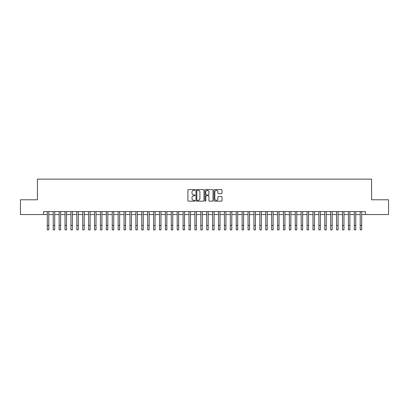 <?xml version="1.0" encoding="UTF-8"?>
<svg xmlns="http://www.w3.org/2000/svg" width="409" height="409" viewBox="0 0 409 409"><rect width="100%" height="100%" fill="white"/><g stroke="black" fill="none" stroke-linecap="round" stroke-linejoin="round"><path stroke-width="0.61" d="M195.052 189.975A0.404 0.404 0 0 0 194.648 189.571L188.493 189.571A0.578 0.578 0 0 0 187.91 190.149L187.91 200.579A0.578 0.578 0 0 0 188.493 201.156L194.648 201.156A0.404 0.404 0 0 0 195.052 200.753A0.404 0.404 0 0 0 194.648 200.349L193.851 200.349A1.856 1.856 0 0 1 192 198.493L192 197.624A1.856 1.856 0 0 1 193.851 195.768L194.648 195.768A0.404 0.404 0 0 0 195.052 195.364A0.404 0.404 0 0 0 194.648 194.96L193.851 194.96A1.856 1.856 0 0 1 192 193.104L192 192.235A1.856 1.856 0 0 1 193.851 190.379L194.648 190.379A0.404 0.404 0 0 0 195.052 189.975M221.438 193.656A0.578 0.578 0 0 0 222.015 193.074L222.015 190.149A0.578 0.578 0 0 0 221.438 189.571L214.597 189.571A0.578 0.578 0 0 0 214.019 190.149L214.019 200.579A0.578 0.578 0 0 0 214.597 201.156L221.438 201.156A0.578 0.578 0 0 0 222.015 200.579L222.015 197.046A0.578 0.578 0 0 0 221.438 196.463L218.508 196.463A0.578 0.578 0 0 0 217.931 197.046L217.931 198.8A1.549 1.549 0 0 1 216.381 200.349A1.549 1.549 0 0 1 214.827 198.8L214.827 191.928A1.549 1.549 0 0 1 216.381 190.379A1.549 1.549 0 0 1 217.931 191.928L217.931 193.074A0.578 0.578 0 0 0 218.508 193.656L221.438 193.656M43.62 214.551L20.45 214.551L20.45 199.791L37.423 199.791L37.423 179.127L371.576 179.127L371.576 199.791L388.55 199.791L388.55 214.551L365.38 214.551L365.38 211.601L43.62 211.601L43.62 214.551L47.311 214.551M203.994 190.149A0.578 0.578 0 0 0 203.411 189.571L196.576 189.571A0.578 0.578 0 0 0 195.998 190.149L195.998 200.579A0.578 0.578 0 0 0 196.576 201.156L203.411 201.156A0.578 0.578 0 0 0 203.994 200.579L203.994 190.149M205.589 189.571L212.424 189.571A0.578 0.578 0 0 1 213.002 190.149L213.002 200.579A0.578 0.578 0 0 1 212.424 201.156L209.5 201.156A0.578 0.578 0 0 1 208.917 200.579L208.917 196.351A0.578 0.578 0 0 0 208.339 195.768L206.397 195.768A0.578 0.578 0 0 0 205.819 196.351L205.819 200.753A0.404 0.404 0 0 1 205.415 201.156A0.404 0.404 0 0 1 205.006 200.753L205.006 190.149A0.578 0.578 0 0 1 205.589 189.571M48.789 214.551L53.216 214.551M54.694 214.551L59.121 214.551M60.593 214.551L65.026 214.551M66.498 214.551L70.926 214.551M72.403 214.551L76.831 214.551M78.308 214.551L82.736 214.551M84.213 214.551L88.641 214.551M90.113 214.551L94.54 214.551M96.018 214.551L100.445 214.551M101.923 214.551L106.35 214.551M107.828 214.551L112.255 214.551M113.728 214.551L118.155 214.551M119.632 214.551L124.06 214.551M125.537 214.551L129.965 214.551M131.442 214.551L135.87 214.551M137.342 214.551L141.775 214.551M143.247 214.551L147.675 214.551M149.152 214.551L153.579 214.551M155.057 214.551L159.484 214.551M160.962 214.551L165.389 214.551M166.862 214.551L171.289 214.551M172.767 214.551L177.194 214.551M178.672 214.551L183.099 214.551M184.577 214.551L189.004 214.551M190.476 214.551L194.904 214.551M196.381 214.551L200.809 214.551M202.286 214.551L206.714 214.551M208.191 214.551L212.619 214.551M214.096 214.551L218.524 214.551M219.996 214.551L224.423 214.551M225.901 214.551L230.328 214.551M231.806 214.551L236.233 214.551M237.711 214.551L242.138 214.551M243.611 214.551L248.038 214.551M249.516 214.551L253.943 214.551M255.421 214.551L259.848 214.551M261.325 214.551L265.753 214.551M267.225 214.551L271.658 214.551M273.13 214.551L277.558 214.551M279.035 214.551L283.463 214.551M284.94 214.551L289.368 214.551M290.845 214.551L295.272 214.551M296.745 214.551L301.172 214.551M302.65 214.551L307.077 214.551M308.555 214.551L312.982 214.551M314.46 214.551L318.887 214.551M320.359 214.551L324.787 214.551M326.264 214.551L330.692 214.551M332.169 214.551L336.597 214.551M338.074 214.551L342.502 214.551M343.974 214.551L348.407 214.551M349.879 214.551L354.306 214.551M355.784 214.551L360.211 214.551M361.689 214.551L365.38 214.551M197.215 190.379A0.404 0.404 0 0 0 196.806 190.788L196.806 199.94A0.404 0.404 0 0 0 197.215 200.349L198.053 200.349A1.856 1.856 0 0 0 199.909 198.493L199.909 192.235A1.856 1.856 0 0 0 198.053 190.379L197.215 190.379M208.917 191.959A1.549 1.549 0 0 0 207.368 190.41A1.549 1.549 0 0 0 205.819 191.959L205.819 194.377A0.578 0.578 0 0 0 206.397 194.96L208.339 194.96A0.578 0.578 0 0 0 208.917 194.377L208.917 191.959M47.311 225.446L48.789 225.446L48.789 229.873L47.311 229.873L47.311 211.601M48.789 225.446L48.789 211.601M53.216 229.873L54.694 229.873L53.216 229.873L53.216 211.601M54.694 229.873L54.694 211.601M59.121 229.873L60.593 229.873L59.121 229.873L59.121 211.601M60.593 229.873L60.593 211.601M65.026 229.873L66.498 229.873L65.026 229.873L65.026 211.601M66.498 229.873L66.498 211.601M70.926 229.873L72.403 229.873L70.926 229.873L70.926 211.601M72.403 229.873L72.403 211.601M76.831 229.873L78.308 229.873L76.831 229.873L76.831 211.601M78.308 229.873L78.308 211.601M82.736 229.873L84.213 229.873L82.736 229.873L82.736 211.601M84.213 229.873L84.213 211.601M88.641 229.873L90.113 229.873L88.641 229.873L88.641 211.601M90.113 229.873L90.113 211.601M94.54 229.873L96.018 229.873L94.54 229.873L94.54 211.601M96.018 229.873L96.018 211.601M100.445 229.873L101.923 229.873L100.445 229.873L100.445 211.601M101.923 229.873L101.923 211.601M106.35 229.873L107.828 229.873L106.35 229.873L106.35 211.601M107.828 229.873L107.828 211.601M112.255 229.873L113.728 229.873L112.255 229.873L112.255 211.601M113.728 229.873L113.728 211.601M118.155 229.873L119.632 229.873L118.155 229.873L118.155 211.601M119.632 229.873L119.632 211.601M124.06 229.873L125.537 229.873L124.06 229.873L124.06 211.601M125.537 229.873L125.537 211.601M129.965 229.873L131.442 229.873L129.965 229.873L129.965 211.601M131.442 229.873L131.442 211.601M135.87 229.873L137.342 229.873L135.87 229.873L135.87 211.601M137.342 229.873L137.342 211.601M141.775 229.873L143.247 229.873L141.775 229.873L141.775 211.601M143.247 229.873L143.247 211.601M147.675 229.873L149.152 229.873L147.675 229.873L147.675 211.601M149.152 229.873L149.152 211.601M153.579 229.873L155.057 229.873L153.579 229.873L153.579 211.601M155.057 229.873L155.057 211.601M159.484 229.873L160.962 229.873L159.484 229.873L159.484 211.601M160.962 229.873L160.962 211.601M165.389 229.873L166.862 229.873L165.389 229.873L165.389 211.601M166.862 229.873L166.862 211.601M171.289 229.873L172.767 229.873L171.289 229.873L171.289 211.601M172.767 229.873L172.767 211.601M177.194 229.873L178.672 229.873L177.194 229.873L177.194 211.601M178.672 229.873L178.672 211.601M183.099 229.873L184.577 229.873L183.099 229.873L183.099 211.601M184.577 229.873L184.577 211.601M189.004 229.873L190.476 229.873L189.004 229.873L189.004 211.601M190.476 229.873L190.476 211.601M194.904 229.873L196.381 229.873L194.904 229.873L194.904 211.601M196.381 229.873L196.381 211.601M200.809 229.873L202.286 229.873L200.809 229.873L200.809 211.601M202.286 229.873L202.286 211.601M206.714 229.873L208.191 229.873L206.714 229.873L206.714 211.601M208.191 229.873L208.191 211.601M207.808 190.471L207.808 189.571M212.619 229.873L214.096 229.873L212.619 229.873L212.619 211.601M214.096 229.873L214.096 211.601M218.524 229.873L219.996 229.873L218.524 229.873L218.524 211.601M219.996 229.873L219.996 211.601M224.423 229.873L225.901 229.873L224.423 229.873L224.423 211.601M225.901 229.873L225.901 211.601M230.328 229.873L231.806 229.873L230.328 229.873L230.328 211.601M231.806 229.873L231.806 211.601M236.233 229.873L237.711 229.873L236.233 229.873L236.233 211.601M237.711 229.873L237.711 211.601M242.138 229.873L243.611 229.873L242.138 229.873L242.138 211.601M243.611 229.873L243.611 211.601M248.038 229.873L249.516 229.873L248.038 229.873L248.038 211.601M249.516 229.873L249.516 211.601M253.943 229.873L255.421 229.873L253.943 229.873L253.943 211.601M255.421 229.873L255.421 211.601M259.848 229.873L261.325 229.873L259.848 229.873L259.848 211.601M261.325 229.873L261.325 211.601M265.753 229.873L267.225 229.873L265.753 229.873L265.753 211.601M267.225 229.873L267.225 211.601M271.658 229.873L273.13 229.873L271.658 229.873L271.658 211.601M273.13 229.873L273.13 211.601M277.558 229.873L279.035 229.873L277.558 229.873L277.558 211.601M279.035 229.873L279.035 211.601M283.463 229.873L284.94 229.873L283.463 229.873L283.463 211.601M284.94 229.873L284.94 211.601M289.368 229.873L290.845 229.873L289.368 229.873L289.368 211.601M290.845 229.873L290.845 211.601M295.272 229.873L296.745 229.873L295.272 229.873L295.272 211.601M296.745 229.873L296.745 211.601M301.172 229.873L302.65 229.873L301.172 229.873L301.172 211.601M302.65 229.873L302.65 211.601M307.077 229.873L308.555 229.873L307.077 229.873L307.077 211.601M308.555 229.873L308.555 211.601M312.982 229.873L314.46 229.873L312.982 229.873L312.982 211.601M314.46 229.873L314.46 211.601M318.887 229.873L320.359 229.873L318.887 229.873L318.887 211.601M320.359 229.873L320.359 211.601M324.787 229.873L326.264 229.873L324.787 229.873L324.787 211.601M326.264 229.873L326.264 211.601M330.692 229.873L332.169 229.873L330.692 229.873L330.692 211.601M332.169 229.873L332.169 211.601M336.597 229.873L338.074 229.873L336.597 229.873L336.597 211.601M338.074 229.873L338.074 211.601M342.502 229.873L343.974 229.873L342.502 229.873L342.502 211.601M343.974 229.873L343.974 211.601M348.407 229.873L349.879 229.873L348.407 229.873L348.407 211.601M349.879 229.873L349.879 211.601M354.306 229.873L355.784 229.873L354.306 229.873L354.306 211.601M355.784 229.873L355.784 211.601M360.211 229.873L361.689 229.873L360.211 229.873L360.211 211.601M361.689 229.873L361.689 211.601M53.216 225.446L54.694 225.446M59.121 225.446L60.593 225.446M65.026 225.446L66.498 225.446M70.926 225.446L72.403 225.446M76.831 225.446L78.308 225.446M82.736 225.446L84.213 225.446M88.641 225.446L90.113 225.446M94.54 225.446L96.018 225.446M100.445 225.446L101.923 225.446M106.35 225.446L107.828 225.446M112.255 225.446L113.728 225.446M118.155 225.446L119.632 225.446M124.06 225.446L125.537 225.446M129.965 225.446L131.442 225.446M135.87 225.446L137.342 225.446M141.775 225.446L143.247 225.446M147.675 225.446L149.152 225.446M153.579 225.446L155.057 225.446M159.484 225.446L160.962 225.446M165.389 225.446L166.862 225.446M171.289 225.446L172.767 225.446M177.194 225.446L178.672 225.446M183.099 225.446L184.577 225.446M189.004 225.446L190.476 225.446M194.904 225.446L196.381 225.446M200.809 225.446L202.286 225.446M206.714 225.446L208.191 225.446M212.619 225.446L214.096 225.446M218.524 225.446L219.996 225.446M224.423 225.446L225.901 225.446M230.328 225.446L231.806 225.446M236.233 225.446L237.711 225.446M242.138 225.446L243.611 225.446M248.038 225.446L249.516 225.446M253.943 225.446L255.421 225.446M259.848 225.446L261.325 225.446M265.753 225.446L267.225 225.446M271.658 225.446L273.13 225.446M277.558 225.446L279.035 225.446M283.463 225.446L284.94 225.446M289.368 225.446L290.845 225.446M295.272 225.446L296.745 225.446M301.172 225.446L302.65 225.446M307.077 225.446L308.555 225.446M312.982 225.446L314.46 225.446M318.887 225.446L320.359 225.446M324.787 225.446L326.264 225.446M330.692 225.446L332.169 225.446M336.597 225.446L338.074 225.446M342.502 225.446L343.974 225.446M348.407 225.446L349.879 225.446M354.306 225.446L355.784 225.446M360.211 225.446L361.689 225.446"/></g></svg>
